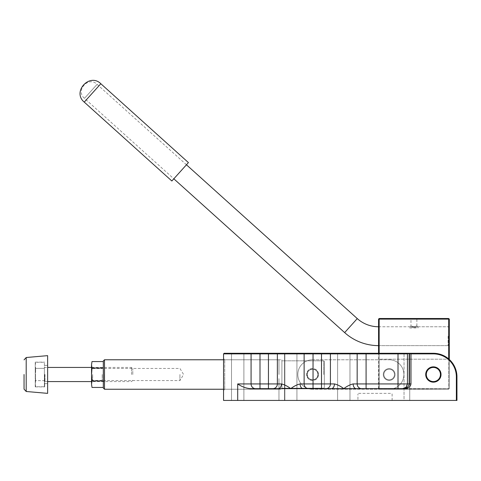 <?xml version="1.0" encoding="UTF-8"?>
<svg xmlns="http://www.w3.org/2000/svg" width="481" height="481" viewBox="0 0 481 481"><rect width="100%" height="100%" fill="white"/><g stroke="black" fill="none" stroke-linecap="round" stroke-linejoin="round"><path stroke-width="0.36" stroke-dasharray="2.4 1.8" d="M413.203 327.357C417.917 326.785 418.626 326.767 415.331 327.296C409.758 326.803 409.048 326.827 413.203 327.357L410.269 326.767L410.978 325.956L410.978 319.107L413.925 319.107L410.978 319.107L410.389 318.518L413.925 318.518L410.389 318.518M415.055 326.527C417.7 325.835 417.322 325.884 413.925 326.659L413.335 326.629C410.119 325.859 410.317 325.859 413.925 326.629L416.871 325.956L417.58 326.767L415.331 327.296M383.868 374.507A5.303 5.303 0 0 1 389.171 369.204A5.303 5.303 0 0 0 383.868 374.507A5.303 5.303 0 0 0 389.171 379.81A5.303 5.303 0 0 1 383.868 374.507A5.303 5.303 0 0 1 389.171 369.204A5.303 5.303 0 0 1 394.474 374.507A5.303 5.303 0 0 1 389.171 379.81A5.303 5.303 0 0 1 383.868 374.507A5.303 5.303 0 0 1 389.171 369.204A5.303 5.303 0 0 1 394.474 374.507A5.303 5.303 0 0 1 389.171 379.81A5.303 5.303 0 0 0 394.474 374.507A5.303 5.303 0 0 1 389.171 379.81A5.303 5.303 0 0 1 383.868 374.507A5.303 5.303 0 0 1 389.171 369.204A5.303 5.303 0 0 1 394.474 374.507A5.303 5.303 0 0 0 389.171 369.204A5.303 5.303 0 0 1 394.474 374.507A5.303 5.303 0 0 1 389.171 379.81A5.303 5.303 0 0 1 383.868 374.507A5.303 5.303 0 0 1 389.171 369.204A5.303 5.303 0 0 1 394.474 374.507A5.303 5.303 0 0 1 389.171 379.81A5.303 5.303 0 0 1 383.868 374.507M389.171 380.399A5.892 5.892 0 0 1 383.279 374.507A5.892 5.892 0 0 1 389.171 368.614A5.892 5.892 0 0 1 395.063 374.507A5.892 5.892 0 0 1 389.171 380.399A5.892 5.892 0 0 1 383.279 374.507A5.892 5.892 0 0 1 389.171 368.614A5.892 5.892 0 0 1 395.063 374.507A5.892 5.892 0 0 1 389.171 380.399M441.035 374.507A7.66 7.66 0 0 1 433.375 382.167A7.66 7.66 0 0 1 425.715 374.507A7.66 7.66 0 0 1 433.375 366.847A7.66 7.66 0 0 1 441.035 374.507A7.66 7.66 0 0 1 433.375 382.167A7.66 7.66 0 0 1 425.715 374.507A7.66 7.66 0 0 1 433.375 366.847A7.66 7.66 0 0 1 441.035 374.507A7.66 7.66 0 0 0 433.375 366.847A7.66 7.66 0 0 0 425.715 374.507A7.66 7.66 0 0 0 433.375 382.167A7.66 7.66 0 0 0 441.035 374.507M426.358 375.372A7.071 7.071 0 0 0 433.808 381.565A7.071 7.071 0 0 0 440.446 374.507A7.071 7.071 0 0 1 433.375 381.577A7.071 7.071 0 0 1 426.304 374.507A7.071 7.071 0 0 1 433.375 367.436A7.071 7.071 0 0 1 440.446 374.507A7.071 7.071 0 0 1 433.375 381.577A7.071 7.071 0 0 1 426.304 374.507A7.071 7.071 0 0 1 433.375 367.436A7.071 7.071 0 0 1 440.446 374.507A7.071 7.071 0 0 1 433.375 381.577A7.071 7.071 0 0 1 426.304 374.507A7.071 7.071 0 0 1 433.375 367.436A7.071 7.071 0 0 1 440.446 374.507A7.071 7.071 0 0 0 440.392 373.641M417.58 326.767L448.701 326.767L448.701 345.629L448.701 326.767L449.29 326.178L449.29 346.218L449.29 326.178M378.565 346.218L378.565 336.195L378.565 346.218L379.154 345.629L379.154 336.195L379.154 345.629L448.701 345.629L449.29 346.218M413.335 326.629C410.119 325.859 410.317 325.859 413.925 326.629M379.154 353.288L379.154 389.243L379.154 388.654L448.701 388.654L448.701 389.243L379.154 389.243L378.565 388.654L378.565 319.107L379.154 319.107L379.154 318.518L448.701 318.518L448.701 319.107L449.29 319.107L449.29 388.654L448.701 388.654L448.701 319.107L379.154 319.107L379.154 388.654L448.701 388.654L448.701 359.181L379.154 359.181L379.154 388.654L448.701 388.654L448.701 359.181L449.29 358.592L449.29 388.654L448.701 388.654L448.701 389.243L378.86 388.949L448.701 388.654L448.701 358.946M448.701 318.518L449.29 319.107M413.925 318.518L417.46 318.518L413.925 318.518M378.565 319.107L379.154 318.518M449.29 359.469L449.29 388.654L449.29 358.592L448.701 359.181L379.154 359.181L378.86 388.949L378.565 353.288M378.565 336.195L378.565 326.178L378.565 336.195M413.925 319.107L416.871 319.107L413.925 319.107M378.565 358.592L379.154 359.181L378.565 358.592M379.154 336.195L379.154 326.767L379.154 336.195M448.701 389.243L379.154 389.243L448.701 389.243M44.384 374.507C44.384 384.385 44.384 384.385 44.384 374.507C44.384 384.385 44.384 384.385 44.384 374.507C44.384 364.628 44.384 364.628 44.384 374.507C44.384 364.628 44.384 364.628 44.384 374.507M24.05 374.507L24.05 389.147L24.05 374.507M131.523 374.507L131.523 367.436L131.523 374.507M132.792 374.507L132.792 368.699L132.792 374.507M44.679 374.507L44.679 386.886L44.679 374.507M35.245 385.119L35.245 383.694L35.69 386.754L35.245 383.694L35.69 380.633L35.245 374.507L35.69 368.38L44.384 368.38L35.69 368.38L35.245 386.886L35.245 374.507L35.69 380.633L44.384 380.633L44.384 362.259L44.384 386.754L44.384 380.633L35.69 380.633L35.245 383.694L35.69 386.754L44.384 386.754M47.625 393.368L47.625 355.645M35.245 363.901L35.245 383.694L35.245 363.901L35.69 362.259L35.245 365.32L35.69 368.38L35.245 365.32L35.69 362.259L44.384 362.259M35.245 374.507L35.245 362.133L35.245 374.507M188.42 162.596L171.855 180.994M186.448 164.785L97.096 84.337C88.45 75.757 75.042 90.65 84.476 98.352L97.096 84.337L84.476 98.352L173.827 178.806M418.049 327.946L418.049 326.767L418.049 327.946L409.8 327.946L409.8 326.767L409.8 327.946L418.049 327.946M448.112 336.195L448.112 345.629L448.112 336.195M449.29 336.195L449.29 344.45L449.29 336.195M237.698 400.439L223.557 400.439L223.557 353.878L251.076 353.878L251.076 383.934L237.698 383.934C241.57 386.604 245.731 388.179 250.174 388.654L404.311 388.654C408.333 388.353 410.552 386.778 410.978 383.934L410.978 353.878L433.375 353.878A22.986 22.986 0 0 1 456.361 376.863L456.361 400.439L237.698 400.439L243.891 400.439L237.698 400.439L243.891 400.439L237.698 400.439L237.698 383.934M290.746 400.439L284.554 400.439L290.746 400.439M255.537 388.654L278.271 388.654L255.537 388.654A4.714 4.461 -90 0 1 251.076 383.934L268.452 383.934L268.452 353.878L313.041 353.878L313.041 353.288L250.523 353.288L251.076 353.878L259.999 353.878L259.999 353.288M343.789 400.439L349.976 400.439L343.789 400.439M321.494 353.288L321.494 353.878L366.083 353.878L366.083 353.288L313.041 353.288M223.557 353.878L224.146 353.288L250.523 353.288M278.956 389.243L278.956 378.631L278.956 389.243L224.735 389.243L224.735 374.507L224.735 389.243L223.557 390.422L223.557 358.592L223.557 390.422M278.956 378.631L278.956 400.439L284.848 400.439L278.956 400.439L278.956 378.631M278.956 359.77L278.986 374.507L278.956 359.77L224.735 359.77L224.735 374.507L224.735 359.77L223.557 358.592M440.446 374.507A7.071 7.071 0 0 1 433.375 381.577A7.071 7.071 0 0 1 426.304 374.507A7.071 7.071 0 0 0 433.375 381.577A7.071 7.071 0 0 0 440.446 374.507A7.071 7.071 0 0 1 433.375 381.577A7.071 7.071 0 0 1 426.304 374.507A7.071 7.071 0 0 1 433.375 367.436A7.071 7.071 0 0 1 440.446 374.507A7.071 7.071 0 0 0 433.375 367.436A7.071 7.071 0 0 0 426.304 374.507A7.071 7.071 0 0 1 433.375 367.436A7.071 7.071 0 0 1 440.446 374.507M331.313 388.654L325.95 388.654L331.313 388.654A4.714 3.12 -90 0 0 334.433 383.934C337.464 384.602 340.584 386.177 343.789 388.654C346.993 386.177 350.114 384.602 353.144 383.934A4.714 3.12 90 0 0 356.265 388.654L361.628 388.654L356.265 388.654M278.271 388.654A4.714 3.12 -90 0 0 281.391 383.934C284.421 384.602 287.542 386.177 290.746 388.654C293.945 386.177 297.066 384.602 300.102 383.934A4.714 3.12 90 0 0 303.222 388.654L308.58 388.654L303.222 388.654M357.936 400.439L284.848 400.439L357.936 400.439L357.936 393.957L357.936 400.439M456.361 400.439L456.361 376.863L456.361 400.439L456.95 400.439L409.734 400.439L456.95 400.439L456.95 376.863A23.575 23.575 0 0 0 433.375 353.288L366.083 353.288M404.022 400.439L392.117 400.439L404.022 400.439L404.022 353.878L278.956 353.878L409.734 353.878L409.734 400.439L409.734 353.878L404.022 353.878L404.022 400.439M392.117 400.439L392.117 393.957L391.528 393.368L358.525 393.368L357.936 393.957L358.525 393.368L391.528 393.368L392.117 393.957L392.117 400.439M433.375 353.878L433.375 353.288L278.367 353.288L410.173 353.288L409.734 353.878L410.173 353.288L433.375 353.288L433.375 353.878L409.734 353.878L433.375 353.878A22.986 22.986 0 0 1 456.361 376.863A22.986 22.986 0 0 0 433.375 353.878L433.375 353.288A23.575 23.575 0 0 1 456.95 376.863L456.361 376.863M278.367 353.288L278.956 353.878L278.367 353.288M290.746 353.288L297.523 353.288L290.746 353.288M343.789 353.288L350.565 353.288L343.789 353.288M313.041 388.654L321.494 388.654L313.041 388.654L313.041 383.934L330.411 383.934L330.411 353.878L330.97 353.288M325.95 388.654L321.494 388.654L325.95 388.654A4.714 4.461 90 0 0 330.411 383.934L334.433 383.934M366.083 388.654L398.009 388.654L366.083 388.654L366.083 383.934L407.443 383.934L407.443 353.878L407.888 353.433L410.978 353.878L411.225 353.288M404.311 388.654L398.009 388.654L404.311 388.654M410.978 383.934L409.169 383.934C408.796 386.76 406.643 388.329 402.729 388.654A4.714 4.714 0 0 0 407.443 384.042M433.375 353.288A23.575 23.575 0 0 1 456.95 376.863M268.452 353.288L268.452 353.878L259.999 353.878L259.999 388.654M402.729 388.654L406.06 387.271L407.443 383.934A4.714 4.714 0 0 1 402.729 388.654L406.06 387.271M321.494 388.654L321.494 353.878L313.041 353.878L313.041 383.934L300.102 383.934M398.009 353.288L398.009 353.878L366.083 353.878L366.083 383.934L353.144 383.934M398.009 388.654L398.009 353.878L407.443 353.878L407.443 383.934L407.443 353.878M389.171 389.243A14.737 14.737 0 0 0 403.908 374.507A14.737 14.737 0 0 1 389.171 389.243L312.554 389.243L389.171 389.243M318.446 374.507A5.892 5.892 0 0 1 312.554 380.399A5.892 5.892 0 0 1 306.656 374.507A5.892 5.892 0 0 1 312.554 368.614A5.892 5.892 0 0 1 318.446 374.507A5.892 5.892 0 0 1 312.554 380.399A5.892 5.892 0 0 1 306.656 374.507A5.892 5.892 0 0 1 312.554 368.614A5.892 5.892 0 0 1 318.446 374.507M317.857 374.507A5.303 5.303 0 0 1 312.554 379.81A5.303 5.303 0 0 1 307.245 374.507A5.303 5.303 0 0 1 312.554 369.204A5.303 5.303 0 0 1 317.857 374.507A5.303 5.303 0 0 1 312.554 379.81A5.303 5.303 0 0 1 307.245 374.507A5.303 5.303 0 0 1 312.554 369.204A5.303 5.303 0 0 1 317.857 374.507L317.749 375.565C316.877 381.667 306.896 380.712 307.245 374.507L307.66 376.551C309.469 381.794 318.188 380.14 317.857 374.507L317.749 373.448C316.877 367.352 306.896 368.302 307.245 374.507A5.303 5.303 0 0 1 312.554 369.204A5.303 5.303 0 0 1 317.857 374.507A5.303 5.303 0 0 1 312.554 379.81A5.303 5.303 0 0 1 307.245 374.507A5.303 5.303 0 0 1 312.554 369.204A5.303 5.303 0 0 1 317.857 374.507A5.303 5.303 0 0 1 312.554 379.81A5.303 5.303 0 0 1 307.245 374.507L307.66 372.462C309.469 367.219 318.188 368.873 317.857 374.507M395.063 374.507A5.892 5.892 0 0 1 389.171 380.399A5.892 5.892 0 0 1 383.279 374.507A5.892 5.892 0 0 1 389.171 368.614A5.892 5.892 0 0 1 395.063 374.507A5.892 5.892 0 0 1 389.171 380.399A5.892 5.892 0 0 1 383.279 374.507A5.892 5.892 0 0 1 389.171 368.614A5.892 5.892 0 0 1 395.063 374.507M312.554 359.77A14.737 14.737 0 0 0 297.817 374.507A14.737 14.737 0 0 0 312.554 389.243A14.737 14.737 0 0 1 297.817 374.507A14.737 14.737 0 0 1 312.554 359.77L389.171 359.77L312.554 359.77M403.908 374.507A14.737 14.737 0 0 0 389.171 359.77A14.737 14.737 0 0 1 403.908 374.507M307.209 372.198C309.109 366.197 318.963 368.314 318.32 374.507L318.212 375.697C317.418 382.587 306.247 381.463 306.758 374.507L307.209 372.198M307.209 376.815C309.109 382.816 318.963 380.699 318.32 374.507L318.212 373.316C317.418 366.426 306.247 367.55 306.758 374.507L307.209 376.815M104.503 389.243L104.503 359.77M323.749 374.507L323.749 360.828L281.902 360.828L281.902 359.77L281.902 360.828L323.749 360.828L323.749 374.507M103.319 388.065L103.319 360.948M324.338 387.548L324.338 361.465L323.749 360.828L324.338 361.465L324.338 387.548L324.338 361.465L324.338 387.548L323.749 388.185L281.902 388.185L281.902 389.243L281.902 388.185L323.749 388.185L324.338 387.548M104.323 374.507L104.323 380.579L104.323 374.507M179.942 374.507L179.942 380.579L179.942 374.507M281.902 388.185L281.902 360.828L281.902 388.185M103.319 374.507L103.319 367.436L103.319 374.507M102.206 374.507L102.206 380.465L102.206 374.507M92.653 374.507L92.653 380.465L92.653 374.507M103.319 368.043L91.997 368.043L91.534 374.507L91.534 381.577L91.534 374.507L91.997 380.97L103.319 380.97L103.319 361.574L103.319 380.97M91.997 380.97L91.534 384.205L91.997 387.439M91.534 385.708L91.534 364.808L91.997 368.043M91.534 364.808L91.534 363.311M91.534 374.507L91.534 367.436L91.534 374.507M44.973 374.507L44.973 381.577L44.973 374.507M26.202 391.492L26.202 357.521M84.259 102.116L100.824 83.724M357.269 318.59L344.649 332.605M281.391 383.934L277.369 383.934L277.369 353.878L277.928 353.288M284.848 353.878L284.848 400.439L284.848 353.878M404.022 353.878L404.022 353.288L404.022 353.878M407.443 383.934L409.169 383.934L409.169 353.878M361.628 388.654A4.714 4.461 -90 0 1 357.167 383.934L357.167 353.878L356.607 353.288M308.58 388.654A4.714 4.461 -90 0 1 304.124 383.934L304.124 353.878L303.565 353.288M268.452 388.654L268.452 383.934L277.369 383.934A4.714 4.461 90 0 1 272.907 388.654M414.893 327.393L414.682 326.539M416.871 325.956L416.871 319.107L417.46 318.518M410.269 326.767L379.154 326.767L378.565 326.178M47.625 381.577L44.973 381.577L44.384 382.167M44.384 366.847L44.973 367.436L47.625 367.436M132.792 380.315L131.523 381.577L91.534 381.577L92.653 380.465L102.206 380.465L103.319 381.577L104.323 380.579L179.942 380.579L183.592 374.507L179.942 368.434L104.323 368.434L103.319 367.436L102.206 368.548L92.653 368.548L91.534 367.436L131.523 367.436L132.792 368.699M35.245 386.886L44.679 386.886M44.679 383.64L47.625 383.64M35.245 362.133L44.679 362.133M44.679 365.374L47.625 365.374M378.565 326.767L409.8 326.767M418.049 326.767L448.112 326.767L449.29 327.946M378.565 345.629L448.112 345.629L449.29 344.45M231.511 353.878L231.511 400.439L231.511 353.878L230.922 353.288L231.511 353.878M284.554 353.878L284.554 400.439L284.554 353.878L283.964 353.288L284.554 353.878M337.602 353.878L337.602 400.439L337.602 353.878L337.013 353.288L337.602 353.878M243.891 353.878L243.891 400.439L243.891 353.878L244.48 353.288L243.891 353.878M296.933 353.878L296.933 400.439L296.933 353.878L297.523 353.288L296.933 353.878M349.976 353.878L349.976 400.439L349.976 353.878L350.565 353.288L349.976 353.878M318.374 372.901L317.725 373.148M317.725 375.865L318.374 376.112M223.557 359.77L281.902 359.77M223.557 389.243L281.902 389.243"/><path stroke-width="0.72" d="M440.392 373.641A7.071 7.071 0 0 0 432.942 367.448A7.071 7.071 0 0 0 426.358 375.372M379.154 318.518L448.701 318.518L448.701 319.107L379.154 319.107L379.154 318.518L378.565 319.107L379.154 319.107L379.154 353.288M448.701 358.946L448.701 319.107L449.29 319.107L449.29 359.469M378.565 353.288L378.565 319.107M449.29 319.107L448.701 318.518M24.05 374.507L24.05 389.147L24.05 374.507M26.202 391.492L26.202 357.521L47.625 355.645L47.625 393.368L26.202 391.492L24.05 389.147M84.259 102.116L171.855 180.994L188.42 162.596L100.824 83.724L84.259 102.116C71.879 92.009 89.472 72.469 100.824 83.724M173.827 178.806L344.649 332.605A50.685 50.685 0 0 0 378.565 345.629M186.448 164.785L357.269 318.59A31.824 31.824 0 0 0 378.565 326.767M441.035 374.507A7.66 7.66 0 0 1 433.375 382.167A7.66 7.66 0 0 1 425.715 374.507A7.66 7.66 0 0 1 433.375 366.847A7.66 7.66 0 0 1 441.035 374.507M426.304 374.507A7.071 7.071 0 0 0 433.375 381.577A7.071 7.071 0 0 0 440.446 374.507A7.071 7.071 0 0 0 433.375 367.436A7.071 7.071 0 0 0 426.304 374.507M407.443 384.042A4.714 4.714 0 0 0 407.443 383.934L407.443 353.878L407.888 353.433L410.978 353.878L411.225 353.288L433.375 353.288A23.575 23.575 0 0 1 456.95 376.863L456.95 400.439L456.361 400.439L456.361 376.863A22.986 22.986 0 0 0 433.375 353.878L410.978 353.878L410.978 383.934C410.552 386.778 408.333 388.353 404.311 388.654L250.174 388.654C245.731 388.179 241.57 386.604 237.698 383.934L237.698 400.439L456.361 400.439M237.698 383.934L251.076 383.934L251.076 353.878L223.557 353.878L223.557 400.439L237.698 400.439M303.222 388.654A4.714 3.12 90 0 1 300.102 383.934C297.066 384.602 293.951 386.177 290.746 388.654C287.542 386.177 284.421 384.602 281.391 383.934A4.714 3.12 -90 0 1 278.271 388.654M356.265 388.654A4.714 3.12 90 0 1 353.144 383.934C350.114 384.602 346.993 386.177 343.789 388.654C340.584 386.177 337.47 384.602 334.433 383.934A4.714 3.12 -90 0 1 331.313 388.654M409.169 353.878L409.169 383.934L407.443 383.934L406.06 387.271L402.729 388.654C406.595 388.359 408.742 386.784 409.169 383.934L410.978 383.934M250.523 353.288L259.999 353.288L259.999 353.878L251.076 353.878L250.523 353.288L224.146 353.288L223.557 353.878M259.999 353.288L411.225 353.288M313.041 353.288L313.041 353.878L268.452 353.878L268.452 388.654M366.083 353.288L366.083 353.878L321.494 353.878L321.494 353.288M259.999 388.654L259.999 353.878L268.452 353.878L268.452 353.288M407.443 353.878L398.009 353.878L398.009 353.288M366.083 388.654L366.083 353.878L398.009 353.878L398.009 388.654M313.041 388.654L313.041 353.878L321.494 353.878L321.494 388.654M104.503 389.243L103.319 388.065L103.319 360.948L104.503 359.77L104.503 389.243L223.557 389.243M91.997 387.439L91.534 384.205L91.997 387.439L103.319 387.439M91.997 380.97L91.534 374.507L91.534 384.205L91.997 380.97L103.319 380.97M91.997 368.043L91.534 364.808L91.534 374.507L91.997 368.043L103.319 368.043M91.534 364.808L91.997 361.574L91.534 364.808L91.997 361.574L103.319 361.574M344.649 332.605L357.269 318.59M456.361 376.863L456.95 376.863M272.907 388.654A4.714 4.461 90 0 0 277.369 383.934L251.076 383.934A4.714 4.461 -90 0 0 255.537 388.654M433.375 353.288L433.375 353.878M277.928 353.288L277.369 353.878L277.369 383.934L281.391 383.934M300.102 383.934L304.124 383.934L304.124 353.878L303.565 353.288M325.95 388.654A4.714 4.461 90 0 0 330.411 383.934L304.124 383.934A4.714 4.461 -90 0 0 308.58 388.654M330.97 353.288L330.411 353.878L330.411 383.934L334.433 383.934M353.144 383.934L357.167 383.934L357.167 353.878L356.607 353.288M407.443 383.934L357.167 383.934A4.714 4.461 -90 0 0 361.628 388.654M26.202 357.521L24.05 359.872M47.625 367.436L91.534 367.436M47.625 381.577L91.534 381.577M406.06 387.271L402.729 388.654M104.503 359.77L223.557 359.77"/></g></svg>
